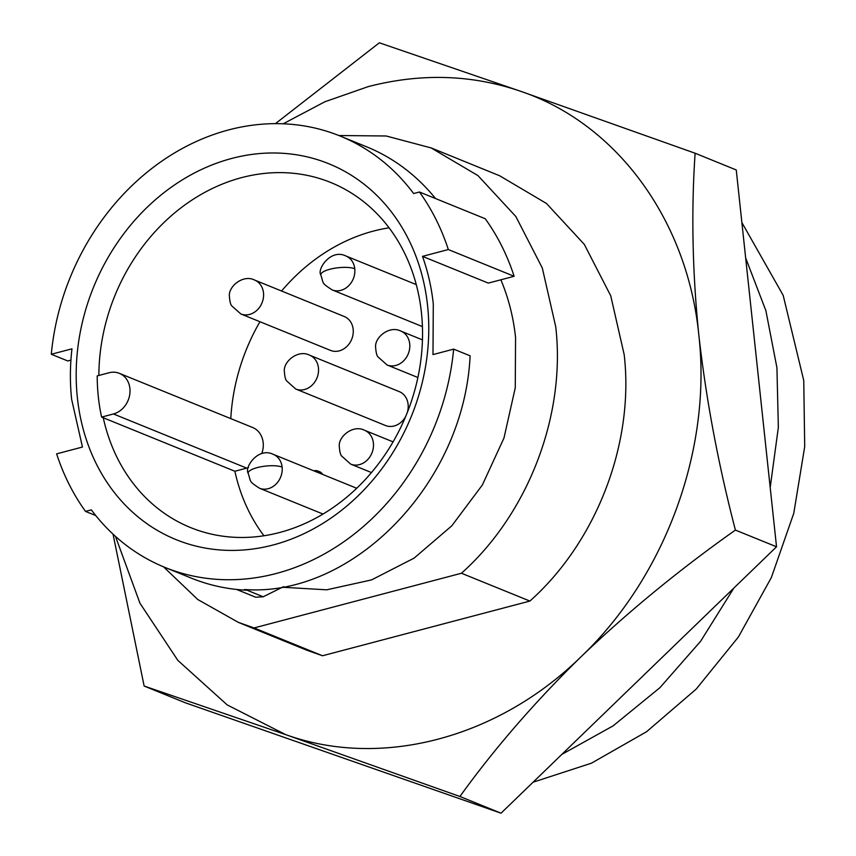 <?xml version="1.0" encoding="UTF-8"?>
<svg xmlns="http://www.w3.org/2000/svg" width="856" height="856" viewBox="0 0 856 856"><rect width="100%" height="100%" fill="white"/><g stroke="black" fill="none" stroke-linecap="round" stroke-linejoin="round"><path stroke-width="1.28" d="M313.788 470.811L315.404 470.597A8.314 7.03 112.1 0 1 317.929 471.035A8.314 7.03 112.1 0 1 320.989 473.743M77.393 397.88A202.861 171.51 112.1 0 1 231.816 158.424A202.861 171.51 112.1 0 1 427.561 305.517A202.861 171.51 112.1 0 1 273.128 544.983A202.861 171.51 112.1 0 1 77.393 397.88M98.857 375.452A186.234 157.451 112.1 0 1 330.823 182.521A186.234 157.451 112.1 0 1 421.43 312.643A186.234 157.451 112.1 0 1 354.748 490.114A186.234 157.451 112.1 0 1 190.578 527.574A186.234 157.451 112.1 0 1 103.255 417.749L234.876 471.249A186.234 157.451 -67.9 0 0 263.926 535.76M309.54 355.154A18.286 15.462 112.1 0 1 318.443 367.93A18.286 15.462 112.1 0 1 311.894 385.361A18.286 15.462 112.1 0 1 295.769 389.041L286.6 380.867C285.476 379.593 284.738 376.512 284.374 371.622C282.962 361.778 297.995 349.184 309.54 355.154L399.206 391.599A18.286 15.462 112.1 0 1 408.109 404.374A18.286 15.462 112.1 0 1 407.328 412.432M405.787 416.219A18.286 15.462 112.1 0 1 385.435 425.486L295.769 389.041M254.596 280.051L344.262 316.506A18.286 15.462 112.1 0 1 353.164 329.282A18.286 15.462 112.1 0 1 346.605 346.712A18.286 15.462 112.1 0 1 330.491 350.393L240.814 313.949L231.655 305.774C230.531 304.501 229.793 301.419 229.419 296.529C228.017 286.685 243.04 274.091 254.596 280.051A18.286 15.462 112.1 0 1 263.488 292.838A18.286 15.462 112.1 0 1 256.939 310.268A18.286 15.462 112.1 0 1 240.814 313.949M422.425 326.564A18.286 15.462 112.1 0 1 421.762 326.318L332.096 289.874C320.882 282.448 323.932 283.989 320.797 274.872C316.88 269.33 330.63 248.465 345.867 255.976A18.286 15.462 112.1 0 1 354.769 268.763A18.286 15.462 112.1 0 1 348.221 286.193A18.286 15.462 112.1 0 1 332.096 289.874M109.033 372.767A21.614 18.276 112.1 0 1 119.38 373.344A21.614 18.276 112.1 0 1 129.898 388.442A21.614 18.276 112.1 0 1 113.441 413.962L101.607 417.086A186.234 157.451 112.1 0 1 97.21 375.891L109.033 372.767M261.765 453.552A21.614 18.276 -67.9 0 0 263.166 442.616A21.614 18.276 -67.9 0 0 252.648 427.508L119.38 373.344M82.454 447.046L71.647 399.399A209.517 177.139 112.1 0 1 71.958 348.82L51.296 354.266A232.789 196.816 112.1 0 1 340.132 136.04A232.789 196.816 112.1 0 1 413.619 193.542L419.44 192.001A238.642 201.759 112.1 0 1 448.319 249.545L422.49 256.361A209.517 177.139 112.1 0 1 433.297 303.998L432.986 354.577L453.648 349.13A232.789 196.816 112.1 0 1 164.823 567.357A232.789 196.816 112.1 0 1 91.335 509.855L85.504 511.396A238.642 201.759 112.1 0 1 56.624 453.862L82.454 447.046M282.384 587.248L326.703 589.816L371.504 579.919L414.069 558.144L451.786 525.83L482.388 484.945L503.991 437.972L515.269 387.789L515.558 337.435A209.517 177.139 -67.9 0 0 500.856 279.794M238.321 622.365L306.758 650.186L322.519 655.76L254.082 627.94L238.321 622.355L197.768 599.521L163.517 566.822M338.848 135.526L386.184 135.986L431.146 147.928L478.001 175.63L515.847 216.525L542.308 268.003L555.747 326.842C565.987 415.096 528.238 513.75 461.448 573.242L254.082 627.94M461.448 573.242L529.896 601.062C596.686 541.57 634.435 442.905 624.185 354.651L610.745 295.823L584.284 244.345L546.449 203.45L499.594 175.737L431.156 147.906M283.165 123.799L324.873 101.768L368.305 86.595C421.077 72.953 471.902 74.536 520.79 91.335C617.037 123.842 687.529 220.313 698.817 334.974C711.978 449.133 665.412 576.484 581.203 656.595C498.128 738.247 381.07 769.127 285.572 734.576L227.225 704.927L177.845 660.383L139.956 603.234L115.474 536.391M113.046 534.165L144.14 686.041L285.572 734.576L459.907 796.487C494.447 748.561 534.872 701.931 581.203 656.595C628.176 611.687 679.578 569.518 735.4 530.078C718.27 464.273 706.072 399.238 698.817 334.974C692.386 271.748 691.167 211.165 695.125 153.235L520.79 91.335L379.358 42.8L275.407 123.66M561.846 754.393L613.121 725.856L659.912 687.689L700.647 641.219L733.892 588.029M770.197 487.513L778.35 427.337L776.927 367.738L765.885 310.675L745.672 257.977M533.095 782.202L591.432 763.188L646.569 731.73L696.217 689.069L738.396 636.982L771.352 577.565L793.78 513.258L804.704 446.661L803.752 380.513L783.176 295.341L741.885 222.571M389.095 227.824A186.234 157.451 -67.9 0 0 281.56 291.019M259.957 321.728A186.234 157.451 -67.9 0 0 230.788 418.627M234.876 471.249L246.71 468.125A21.614 18.276 -67.9 0 0 248.411 467.59M317.929 471.035L319.577 471.699A8.314 7.03 112.1 0 1 322.626 474.406M103.255 417.749L101.607 417.086M448.319 249.545L514.135 276.295A238.642 201.759 -67.9 0 0 485.256 218.751L419.44 192.001M435.522 198.539A232.789 196.816 -67.9 0 0 366.454 146.74L340.132 136.04M70.92 360.119L67.752 360.954L51.296 354.266M95.754 515.558L85.504 511.396M164.823 567.357L191.145 578.057A232.789 196.816 -67.9 0 0 246.207 590.212L244.495 589.517C352.201 597.563 464.209 483.854 470.105 355.818L453.648 349.13M422.49 256.361L488.305 283.101L514.135 276.295M246.293 589.581L246.207 590.212M236.609 589.452L255.677 597.21L263.199 596.782L283.593 586.649M529.896 601.062L322.519 655.76M735.4 530.078L776.531 546.791L736.256 169.959L695.125 153.235M459.907 796.487L501.038 813.2L776.531 546.791M501.038 813.2L185.271 702.765L144.14 686.041M282.116 467.109A18.286 15.462 112.1 0 1 275.568 484.528A18.286 15.462 112.1 0 1 259.443 488.209C248.24 480.794 251.279 482.324 248.144 473.208C244.228 467.676 257.977 446.811 273.214 454.322A18.286 15.462 112.1 0 1 282.116 467.109A18.286 5.232 173.9 0 0 261.38 466.691A18.286 5.232 173.9 0 0 248.144 473.208M354.769 268.763A18.286 5.232 173.9 0 0 334.033 268.345A18.286 5.232 173.9 0 0 320.797 274.872M387.04 364.966L377.881 356.791C376.758 355.518 376.009 352.437 375.645 347.547C374.233 337.703 389.266 325.109 400.811 331.079A18.286 15.462 112.1 0 1 409.714 343.855A18.286 15.462 112.1 0 1 403.165 361.286A18.286 15.462 112.1 0 1 387.04 364.966L417.889 377.507M350.714 464.134L341.555 455.959C340.431 454.686 339.682 451.604 339.318 446.714C337.906 436.87 352.94 424.276 364.495 430.247A18.286 15.462 112.1 0 1 373.387 443.023A18.286 15.462 112.1 0 1 366.839 460.453A18.286 15.462 112.1 0 1 350.714 464.134L371.461 472.565M246.71 468.125L113.441 413.962M246.25 589.891L263.199 596.782M259.443 488.209L323.012 514.049M400.811 331.079L422.457 339.875M364.495 430.247L393.065 441.867M273.214 454.322L356.706 488.262M345.867 255.976L416.273 284.599"/></g></svg>
